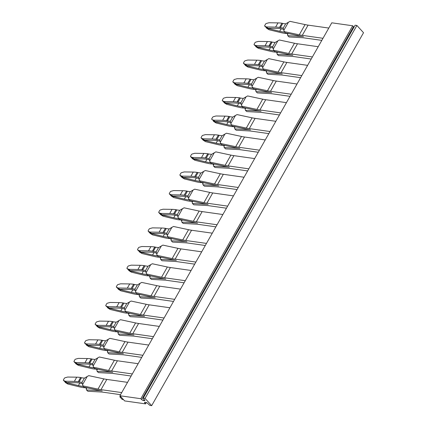<?xml version="1.0" encoding="UTF-8"?>
<svg xmlns="http://www.w3.org/2000/svg" width="427" height="427" viewBox="0 0 427 427"><rect width="100%" height="100%" fill="white"/><g stroke="black" fill="none" stroke-linecap="round" stroke-linejoin="round"><path stroke-width="0.64" d="M150.464 275.895L149.829 277.016L150.048 278.073L162.799 278.772A38.275 13.685 -150.4 0 1 164.459 278.906A38.275 13.685 -150.4 0 1 165.751 279.066A38.275 13.685 29.6 0 1 164.411 278.858A38.275 13.685 29.6 0 1 162.543 278.495L147.475 275.255L146.477 273.995L145.554 270.472L142.655 270.061A2.252 0.806 29.6 0 0 141.833 269.832L144.123 265.615A36.023 12.879 29.6 0 0 140.302 265.3L131.244 265.162L128.602 265.898A0.902 0.459 132.7 0 0 127.785 266.597L127.075 267.852A0.902 0.459 132.7 0 0 127.027 268.524L128.153 269.549M127.091 268.567L130.278 270.681L128.853 269.368L127.091 268.567A0.902 0.459 132.7 0 1 127.027 268.524M128.185 269.597L128.927 270.601A0.902 0.657 143.6 0 0 129.066 270.729L128.212 269.618M128.853 269.368L137.916 269.501A36.023 12.879 29.6 0 1 141.732 269.821L141.833 269.832M130.278 270.681L139.335 270.819A33.77 12.079 29.6 0 1 143.018 271.129A2.252 0.806 29.6 0 0 143.84 271.358L145.826 271.636M129.6 270.376L130.502 270.926L141.972 273.696A33.77 12.079 29.6 0 0 146.098 274.492A2.252 0.806 29.6 0 1 146.68 274.46L146.867 274.486M129.066 270.729L131.415 272.17L142.885 274.94A36.023 12.879 -150.4 0 0 147.176 275.773L147.283 275.789A2.252 0.806 -150.4 0 0 147.865 275.757L149.728 276.018M130.502 270.926L131.415 272.17M146.445 273.883L146.098 274.492M149.829 277.016L149.696 275.73M211.765 119.346L211.829 119.389A0.902 0.459 -47.3 0 1 211.765 119.346A0.902 0.459 -47.3 0 1 211.819 118.679L212.529 117.425A0.902 0.459 132.7 0 1 213.345 116.726L215.987 115.989L225.045 116.123A36.023 12.879 29.6 0 1 228.861 116.438L226.577 120.66A2.252 0.806 29.6 0 1 227.399 120.889L229.785 116.683A2.252 0.806 29.6 0 0 228.968 116.454L228.861 116.438M245.797 108.079L245.162 109.195L245.386 110.251L258.132 110.951A38.275 13.685 -150.4 0 1 259.792 111.084A38.275 13.685 -150.4 0 1 261.084 111.25A38.275 13.685 29.6 0 1 259.744 111.036A38.275 13.685 29.6 0 1 257.876 110.673L242.808 107.433L241.815 106.174L240.887 102.651L237.988 102.24A2.252 0.806 29.6 0 0 237.172 102.01L239.456 97.794A36.023 12.879 29.6 0 0 235.64 97.479L226.577 97.34L223.94 98.077A0.902 0.459 132.7 0 0 223.124 98.776L222.408 100.03A0.902 0.459 132.7 0 0 222.36 100.703L223.486 101.727M222.424 100.745L225.611 102.859L224.191 101.546L222.424 100.745A0.902 0.459 132.7 0 1 222.36 100.703M223.524 101.775L224.26 102.779A0.902 0.657 143.6 0 0 224.405 102.907L223.551 101.802M232.955 82.053A0.902 0.459 132.7 0 0 233.019 82.096L236.206 84.215L234.781 82.902L243.844 83.035L246.23 78.83L237.172 78.696L234.535 79.433A0.902 0.459 132.7 0 0 233.713 80.132L233.003 81.386A0.902 0.459 132.7 0 0 232.955 82.053L234.081 83.078M234.119 83.132L234.855 84.13A0.902 0.657 143.6 0 0 234.994 84.258L234.14 83.153M243.545 63.409A0.902 0.459 132.7 0 0 243.609 63.452L246.795 65.566L245.376 64.253L254.433 64.386L256.824 60.186L247.761 60.047L245.125 60.783A0.902 0.459 132.7 0 0 244.308 61.483L243.598 62.737A0.902 0.459 132.7 0 0 243.545 63.409L244.676 64.434M244.708 64.482L245.45 65.486A0.902 0.657 143.6 0 0 245.589 65.614L244.735 64.509M271.337 41.867L268.951 46.073A2.252 0.806 29.6 0 1 269.768 46.303L272.159 42.097A2.252 0.806 29.6 0 0 271.337 41.867L271.236 41.851A36.023 12.879 29.6 0 0 267.414 41.536L258.356 41.403L255.72 42.14A0.902 0.459 132.7 0 0 254.903 42.839L254.188 44.093A0.902 0.459 132.7 0 0 254.14 44.76L255.266 45.785M254.204 44.803L257.39 46.922L255.965 45.604L254.204 44.803A0.902 0.459 132.7 0 1 254.14 44.76M255.303 45.838L256.04 46.837A0.902 0.657 143.6 0 0 256.179 46.965L255.33 45.86M264.729 26.116A0.902 0.459 132.7 0 0 264.793 26.159L267.985 28.273L266.56 26.96L275.618 27.093L278.009 22.893L268.951 22.754L266.309 23.49A0.902 0.459 132.7 0 0 265.493 24.19L264.783 25.444A0.902 0.459 132.7 0 0 264.729 26.116L265.861 27.141M265.893 27.189L266.635 28.193A0.902 0.657 143.6 0 0 266.774 28.321L265.92 27.211M84.653 343.111A0.902 0.459 132.7 0 0 84.717 343.153L87.903 345.267L86.484 343.954L95.541 344.093L97.932 339.887L88.869 339.748L86.233 340.484A0.902 0.459 132.7 0 0 85.416 341.184L84.701 342.438A0.902 0.459 132.7 0 0 84.653 343.111L85.779 344.135M85.816 344.183L86.553 345.187A0.902 0.657 143.6 0 0 86.697 345.315L85.843 344.21M95.248 324.461A0.902 0.459 132.7 0 0 95.312 324.504L98.498 326.623L97.073 325.31L106.136 325.443L108.522 321.237L99.464 321.104L96.828 321.841A0.902 0.459 132.7 0 0 96.011 322.54L95.296 323.794A0.902 0.459 132.7 0 0 95.248 324.461L96.374 325.486M96.411 325.539L97.148 326.538A0.902 0.657 143.6 0 0 97.287 326.666L96.433 325.561M105.837 305.817A0.902 0.459 132.7 0 0 105.901 305.86L109.088 307.974L107.668 306.661L116.726 306.794L119.117 302.594L110.054 302.455L107.417 303.191A0.902 0.459 132.7 0 0 106.601 303.891L105.891 305.145A0.902 0.459 132.7 0 0 105.837 305.817L106.969 306.842M107.001 306.89L107.743 307.894A0.902 0.657 143.6 0 0 107.882 308.022L107.028 306.917M116.432 287.168A0.902 0.459 132.7 0 0 116.496 287.211L119.683 289.33L118.263 288.017L127.321 288.15L129.707 283.944L120.649 283.811L118.012 284.547A0.902 0.459 132.7 0 0 117.195 285.247L116.48 286.501A0.902 0.459 132.7 0 0 116.432 287.168L117.558 288.193M117.596 288.246L118.332 289.244A0.902 0.657 143.6 0 0 118.471 289.373L117.622 288.268M63.532 380.446L66.719 382.56L65.299 381.247L63.532 380.446A0.902 0.459 132.7 0 1 63.468 380.404A0.902 0.459 132.7 0 1 63.516 379.731L64.231 378.477A0.902 0.459 132.7 0 1 65.048 377.778L67.685 377.041L76.743 377.18A36.023 12.879 29.6 0 1 80.564 377.495L78.28 381.711A2.252 0.806 29.6 0 1 79.096 381.941L81.488 377.74A2.252 0.806 29.6 0 0 80.666 377.511L80.564 377.495M64.632 381.476L65.368 382.48A0.902 0.657 143.6 0 0 65.507 382.608L64.594 381.428M137.681 249.918L140.867 252.037L139.448 250.718L137.681 249.918A0.902 0.459 132.7 0 1 137.617 249.875A0.902 0.459 132.7 0 1 137.665 249.208L138.38 247.954A0.902 0.459 132.7 0 1 139.197 247.254L141.833 246.518L150.896 246.651A36.023 12.879 29.6 0 1 154.713 246.966L152.428 251.188A2.252 0.806 29.6 0 1 153.25 251.418L155.636 247.212A2.252 0.806 29.6 0 0 154.82 246.982L154.713 246.966M138.78 250.953L139.517 251.951A0.902 0.657 143.6 0 0 139.661 252.079L138.743 250.9M148.212 231.231L151.462 233.388L150.037 232.074L159.1 232.208L161.486 228.007L152.428 227.869L149.792 228.605A0.902 0.459 132.7 0 0 148.975 229.304L148.26 230.559A0.902 0.459 132.7 0 0 148.212 231.231A0.902 0.459 132.7 0 0 148.276 231.274L150.251 233.436A0.902 0.657 143.6 0 1 150.032 233.137M158.801 212.582A0.902 0.459 -47.3 0 0 158.865 212.625L162.052 214.744L160.632 213.425L169.69 213.564L172.081 209.358L163.018 209.225L160.381 209.956A0.902 0.459 -47.3 0 0 159.565 210.66L158.855 211.915A0.902 0.459 -47.3 0 0 158.801 212.582L160.846 214.786A0.902 0.657 143.6 0 1 160.627 214.487M169.396 193.938A0.902 0.459 -47.3 0 0 169.46 193.981L172.647 196.094L171.227 194.781L180.285 194.915L182.676 190.709L173.613 190.575L170.976 191.312A0.902 0.459 -47.3 0 0 170.159 192.011L169.444 193.266A0.902 0.459 -47.3 0 0 169.396 193.938L171.435 196.142A0.902 0.657 143.6 0 1 171.216 195.844M179.991 175.289A0.902 0.459 -47.3 0 0 180.055 175.332L183.242 177.445L181.817 176.132L190.88 176.271L193.266 172.065L184.208 171.932L181.566 172.663A0.902 0.459 -47.3 0 0 180.749 173.367L180.039 174.622A0.902 0.459 -47.3 0 0 179.991 175.289L182.03 177.493A0.902 0.657 143.6 0 1 181.811 177.194M190.581 156.645A0.902 0.459 -47.3 0 0 190.645 156.688L193.831 158.801L192.412 157.488L201.469 157.622L203.86 153.416L194.797 153.282L192.161 154.019A0.902 0.459 -47.3 0 0 191.344 154.718L190.634 155.972A0.902 0.459 -47.3 0 0 190.581 156.645L192.625 158.844A0.902 0.657 143.6 0 1 192.401 158.545M201.176 137.996A0.902 0.459 -47.3 0 0 201.24 138.038L204.426 140.152L203.001 138.839L212.064 138.978L214.45 134.772L205.392 134.633L202.756 135.37A0.902 0.459 -47.3 0 0 201.939 136.069L201.224 137.323A0.902 0.459 -47.3 0 0 201.176 137.996L203.215 140.2A0.902 0.657 143.6 0 1 202.996 139.901M211.829 119.389L213.596 120.195L215.021 121.508L213.036 120.505L213.81 121.551A0.902 0.657 143.6 0 1 213.591 121.252M142.655 270.061L145.047 265.856A2.252 0.806 29.6 0 0 144.225 265.626M139.448 250.718L148.505 250.857A36.023 12.879 29.6 0 1 152.327 251.172M140.867 252.037L149.93 252.17A33.77 12.079 29.6 0 1 153.613 252.48A2.252 0.806 29.6 0 0 154.43 252.709L156.415 252.992M148.276 231.274L150.037 232.074M163.023 232.539A2.252 0.806 29.6 0 1 163.84 232.768L166.231 228.562A2.252 0.806 29.6 0 0 165.409 228.333L162.917 232.523L165.409 228.333M159.1 232.208A36.023 12.879 29.6 0 1 162.917 232.523M161.486 228.007A36.023 12.879 29.6 0 1 165.308 228.322M151.462 233.388L160.52 233.521A33.77 12.079 29.6 0 1 164.208 233.836A2.252 0.806 29.6 0 0 165.025 234.06L167.01 234.343M158.865 212.625L160.632 213.425M173.613 213.895A2.252 0.806 29.6 0 1 174.435 214.119L176.821 209.919A2.252 0.806 29.6 0 0 176.004 209.689L173.511 213.879L176.004 209.689M169.69 213.564A36.023 12.879 29.6 0 1 173.511 213.879M172.081 209.358A36.023 12.879 29.6 0 1 175.897 209.673M162.052 214.744L171.115 214.877A33.77 12.079 29.6 0 1 174.798 215.187A2.252 0.806 29.6 0 0 175.62 215.416L177.6 215.699M169.46 193.981L171.227 194.781M184.208 195.246A2.252 0.806 29.6 0 1 185.024 195.475L187.416 191.269A2.252 0.806 29.6 0 0 186.594 191.04L184.106 195.23L186.594 191.04M180.285 194.915A36.023 12.879 29.6 0 1 184.106 195.23M182.676 190.709A36.023 12.879 29.6 0 1 186.492 191.029M172.647 196.094L181.71 196.228A33.77 12.079 29.6 0 1 185.393 196.543A2.252 0.806 29.6 0 0 186.209 196.767L188.195 197.05M180.055 175.332L181.817 176.132M194.797 176.602A2.252 0.806 29.6 0 1 195.619 176.826L198.011 172.625A2.252 0.806 29.6 0 0 197.189 172.396L194.696 176.586L197.189 172.396M190.88 176.271A36.023 12.879 29.6 0 1 194.696 176.586M193.266 172.065A36.023 12.879 29.6 0 1 197.087 172.38M183.242 177.445L192.299 177.584A33.77 12.079 29.6 0 1 195.982 177.894A2.252 0.806 29.6 0 0 196.804 178.123L198.79 178.401M190.645 156.688L192.412 157.488M205.392 157.953A2.252 0.806 29.6 0 1 206.214 158.182L208.6 153.976A2.252 0.806 29.6 0 0 207.784 153.747L205.291 157.937L207.784 153.747M201.469 157.622A36.023 12.879 29.6 0 1 205.291 157.937M203.86 153.416A36.023 12.879 29.6 0 1 207.677 153.736M193.831 158.801L202.894 158.935A33.77 12.079 29.6 0 1 206.577 159.25A2.252 0.806 29.6 0 0 207.394 159.474L209.379 159.757M201.24 138.038L203.001 138.839M215.987 139.303A2.252 0.806 29.6 0 1 216.804 139.533L219.195 135.332A2.252 0.806 29.6 0 0 218.373 135.103L215.881 139.293L218.373 135.103M212.064 138.978A36.023 12.879 29.6 0 1 215.881 139.293M214.45 134.772A36.023 12.879 29.6 0 1 218.272 135.087M204.426 140.152L213.484 140.291A33.77 12.079 29.6 0 1 217.172 140.6A2.252 0.806 29.6 0 0 217.989 140.83L219.974 141.107M213.596 120.195L222.654 120.329A36.023 12.879 29.6 0 1 226.475 120.644M215.021 121.508L224.079 121.642A33.77 12.079 29.6 0 1 227.762 121.951A2.252 0.806 29.6 0 0 228.584 122.181L230.564 122.464M224.191 101.546L233.249 101.685A36.023 12.879 29.6 0 1 237.07 102L237.172 102.01M225.611 102.859L234.674 102.998A33.77 12.079 29.6 0 1 238.357 103.307A2.252 0.806 29.6 0 0 239.173 103.537L241.159 103.814M237.988 102.24L240.38 98.034A2.252 0.806 29.6 0 0 239.558 97.81M233.019 82.096L234.781 82.902M247.761 83.366A2.252 0.806 29.6 0 1 248.583 83.596L250.975 79.39A2.252 0.806 29.6 0 0 250.153 79.16L247.66 83.35L250.153 79.16M243.844 83.035A36.023 12.879 29.6 0 1 247.66 83.35M246.23 78.83A36.023 12.879 29.6 0 1 250.051 79.144M236.206 84.215L245.263 84.349A33.77 12.079 29.6 0 1 248.946 84.658A2.252 0.806 29.6 0 0 249.768 84.888L251.754 85.17M243.609 63.452L245.376 64.253M258.356 64.717A2.252 0.806 29.6 0 1 259.178 64.947L261.564 60.741A2.252 0.806 29.6 0 0 260.748 60.517L258.255 64.707L260.748 60.517M254.433 64.386A36.023 12.879 29.6 0 1 258.255 64.707M256.824 60.186A36.023 12.879 29.6 0 1 260.641 60.501M246.795 65.566L255.858 65.705A33.77 12.079 29.6 0 1 259.541 66.014A2.252 0.806 29.6 0 0 260.358 66.244L262.343 66.521M272.938 47.877L270.953 47.594A2.252 0.806 29.6 0 1 270.136 47.365A33.77 12.079 29.6 0 0 266.448 47.055L257.39 46.922M255.965 45.604L265.028 45.742A36.023 12.879 29.6 0 1 268.845 46.057L271.236 41.851M264.793 26.159L266.56 26.96M281.932 23.218L279.541 27.424A2.252 0.806 29.6 0 1 280.363 27.654L282.749 23.448A2.252 0.806 29.6 0 0 281.932 23.218L279.541 27.424M275.618 27.093A36.023 12.879 29.6 0 1 279.439 27.408M278.009 22.893A36.023 12.879 29.6 0 1 281.825 23.207M267.985 28.273L277.043 28.412A33.77 12.079 29.6 0 1 280.726 28.721A2.252 0.806 29.6 0 0 281.548 28.951L283.528 29.228M84.717 343.153L86.484 343.954M99.464 344.418A2.252 0.806 29.6 0 1 100.286 344.648L102.672 340.442A2.252 0.806 29.6 0 0 101.856 340.218L99.363 344.408L101.856 340.218M95.541 344.093A36.023 12.879 29.6 0 1 99.363 344.408M97.932 339.887A36.023 12.879 29.6 0 1 101.749 340.202M87.903 345.267L96.966 345.406A33.77 12.079 29.6 0 1 100.649 345.715A2.252 0.806 29.6 0 0 101.466 345.945L103.451 346.222M95.312 324.504L97.073 325.31M110.059 325.774A2.252 0.806 29.6 0 1 110.876 326.004L113.267 321.798A2.252 0.806 29.6 0 0 112.445 321.568L109.952 325.758L112.445 321.568M106.136 325.443A36.023 12.879 29.6 0 1 109.952 325.758M108.522 321.237A36.023 12.879 29.6 0 1 112.344 321.552M98.498 326.623L107.556 326.756A33.77 12.079 29.6 0 1 111.244 327.066A2.252 0.806 29.6 0 0 112.061 327.296L114.046 327.578M105.901 305.86L107.668 306.661M120.649 307.125A2.252 0.806 29.6 0 1 121.471 307.355L123.857 303.149A2.252 0.806 29.6 0 0 123.04 302.924L120.547 307.114L123.04 302.924M116.726 306.794A36.023 12.879 29.6 0 1 120.547 307.114M119.117 302.594A36.023 12.879 29.6 0 1 122.933 302.908M109.088 307.974L118.151 308.113A33.77 12.079 29.6 0 1 121.834 308.422A2.252 0.806 29.6 0 0 122.656 308.652L124.636 308.929M116.496 287.211L118.263 288.017M131.244 288.481A2.252 0.806 29.6 0 1 132.06 288.711L134.452 284.505A2.252 0.806 29.6 0 0 133.63 284.275L131.137 288.465L133.63 284.275M127.321 288.15A36.023 12.879 29.6 0 1 131.137 288.465M129.707 283.944A36.023 12.879 29.6 0 1 133.528 284.259M119.683 289.33L128.746 289.463A33.77 12.079 29.6 0 1 132.429 289.773A2.252 0.806 29.6 0 0 133.245 290.002L135.231 290.285M82.267 383.515L80.281 383.238A2.252 0.806 29.6 0 1 79.465 383.008A33.77 12.079 29.6 0 0 75.776 382.699L66.719 382.56M65.299 381.247L74.357 381.386A36.023 12.879 29.6 0 1 78.173 381.701M86.697 345.315L89.046 346.756L100.516 349.526A36.023 12.879 -150.4 0 0 104.807 350.359L104.909 350.375A2.252 0.806 -150.4 0 0 105.496 350.343L107.358 350.604M87.225 344.963L89.046 346.756M104.071 348.469L103.729 349.078A2.252 0.806 -150.4 0 1 104.311 349.051L104.498 349.078M88.127 345.512L99.598 348.283A33.77 12.079 -150.4 0 0 103.729 349.078M97.287 326.666L99.635 328.107L111.105 330.877A36.023 12.879 -150.4 0 0 115.402 331.71L115.503 331.726A2.252 0.806 -150.4 0 0 116.085 331.699L117.948 331.96M97.82 326.313L99.635 328.107M114.666 329.825L114.319 330.434A2.252 0.806 -150.4 0 1 114.9 330.402L115.087 330.429M98.722 326.868L110.193 329.639A33.77 12.079 -150.4 0 0 114.319 330.434M107.882 308.022L110.23 309.463L121.7 312.233A36.023 12.879 -150.4 0 0 125.992 313.066L126.098 313.082A2.252 0.806 -150.4 0 0 126.68 313.05L128.543 313.311M108.415 307.67L110.23 309.463M125.255 311.176L124.914 311.785A2.252 0.806 -150.4 0 1 125.495 311.758L125.682 311.785M109.317 308.219L120.788 310.989A33.77 12.079 -150.4 0 0 124.914 311.785M118.471 289.373L120.825 290.814L132.295 293.584A36.023 12.879 -150.4 0 0 136.587 294.416L136.688 294.433A2.252 0.806 -150.4 0 0 137.27 294.4L139.133 294.667M119.005 289.02L120.825 290.814M135.85 292.532L135.503 293.141A2.252 0.806 -150.4 0 1 136.09 293.109L136.277 293.135M119.907 289.575L131.377 292.346A33.77 12.079 -150.4 0 0 135.503 293.141M139.661 252.079L142.01 253.521L153.48 256.291A36.023 12.879 -150.4 0 0 157.771 257.123L157.873 257.139A2.252 0.806 -150.4 0 0 158.46 257.107L160.322 257.374M140.189 251.727L142.01 253.521M157.035 255.239L156.693 255.848A2.252 0.806 -150.4 0 1 157.275 255.816L157.462 255.842M141.091 252.282L152.562 255.052A33.77 12.079 -150.4 0 0 156.693 255.848M150.251 233.436L152.604 234.877L164.069 237.647A36.023 12.879 -150.4 0 0 168.366 238.479L168.468 238.49A2.252 0.806 -150.4 0 0 169.049 238.463L170.912 238.725M150.784 233.078L152.604 234.877M167.63 236.59L167.283 237.198A2.252 0.806 -150.4 0 1 167.864 237.166L168.051 237.193M151.686 233.633L163.157 236.403A33.77 12.079 -150.4 0 0 167.283 237.198M160.846 214.786L163.194 216.227L174.664 218.998A36.023 12.879 -150.4 0 0 178.956 219.83L179.062 219.846A2.252 0.806 -150.4 0 0 179.644 219.814L181.507 220.081M161.379 214.434L163.194 216.227M178.219 217.946L177.878 218.549A2.252 0.806 -150.4 0 1 178.459 218.523L178.646 218.549M162.281 214.989L173.752 217.759A33.77 12.079 -150.4 0 0 177.878 218.549M171.435 196.142L173.789 197.584L185.259 200.354A36.023 12.879 -150.4 0 0 189.551 201.186L189.652 201.197A2.252 0.806 -150.4 0 0 190.234 201.17L192.097 201.432M171.969 195.785L173.789 197.584M188.814 199.297L188.467 199.905A2.252 0.806 -150.4 0 1 189.054 199.873L189.241 199.9M172.871 196.34L184.341 199.11A33.77 12.079 -150.4 0 0 188.467 199.905M182.03 177.493L184.379 178.934L195.849 181.705A36.023 12.879 -150.4 0 0 200.14 182.537L200.247 182.553A2.252 0.806 -150.4 0 0 200.829 182.521L202.692 182.788M182.564 177.141L184.379 178.934M199.409 180.653L199.062 181.256A2.252 0.806 -150.4 0 1 199.644 181.229L199.831 181.256M183.466 177.691L194.936 180.461A33.77 12.079 -150.4 0 0 199.062 181.256M192.625 158.844L194.974 160.29L206.444 163.061A36.023 12.879 -150.4 0 0 210.735 163.893L210.837 163.904A2.252 0.806 -150.4 0 0 211.424 163.877L213.286 164.139M193.159 158.492L194.974 160.29M209.999 162.004L209.657 162.612A2.252 0.806 -150.4 0 1 210.239 162.58L210.426 162.607M194.055 159.047L205.526 161.817A33.77 12.079 -150.4 0 0 209.657 162.612M203.215 140.2L205.568 141.641L217.039 144.411A36.023 12.879 -150.4 0 0 221.33 145.244L221.432 145.26A2.252 0.806 -150.4 0 0 222.013 145.228L223.876 145.495M203.748 139.848L205.568 141.641M220.594 143.355L220.247 143.963A2.252 0.806 -150.4 0 1 220.828 143.936L221.015 143.963M204.65 140.398L216.121 143.168A33.77 12.079 -150.4 0 0 220.247 143.963M213.81 121.551L216.158 122.997L227.628 125.768A36.023 12.879 -150.4 0 0 231.92 126.6L232.026 126.611A2.252 0.806 -150.4 0 0 232.608 126.584L234.471 126.846M214.343 121.199L216.158 122.997M231.188 124.711L230.842 125.319A2.252 0.806 -150.4 0 1 231.423 125.287L231.61 125.314M215.245 121.754L226.716 124.524A33.77 12.079 -150.4 0 0 230.842 125.319M224.405 102.907L226.753 104.348L238.223 107.118A36.023 12.879 -150.4 0 0 242.515 107.951L242.616 107.967A2.252 0.806 -150.4 0 0 243.198 107.935L245.061 108.196M224.933 102.555L226.753 104.348M225.835 103.104L237.305 105.875A33.77 12.079 -150.4 0 0 241.431 106.67L241.778 106.061M242.205 106.67L242.018 106.643A2.252 0.806 -150.4 0 0 241.431 106.67M234.994 84.258L237.343 85.699L248.813 88.469A36.023 12.879 -150.4 0 0 253.104 89.302L253.211 89.318A2.252 0.806 -150.4 0 0 253.793 89.291L255.656 89.553M235.528 83.905L237.343 85.699M252.373 87.418L252.026 88.026A2.252 0.806 -150.4 0 1 252.608 87.994L252.795 88.021M236.43 84.461L247.9 87.231A33.77 12.079 -150.4 0 0 252.026 88.026M245.589 65.614L247.938 67.055L259.408 69.825A36.023 12.879 -150.4 0 0 263.699 70.658L263.801 70.674A2.252 0.806 -150.4 0 0 264.388 70.642L266.251 70.903M246.123 65.262L247.938 67.055M247.019 65.811L258.49 68.582A33.77 12.079 -150.4 0 0 262.621 69.377L262.963 68.768M263.39 69.371L263.203 69.35A2.252 0.806 -150.4 0 0 262.621 69.377M256.179 46.965L258.532 48.406L270.003 51.176A36.023 12.879 -150.4 0 0 274.294 52.009L274.396 52.025A2.252 0.806 -150.4 0 0 274.977 51.993L276.84 52.259M256.712 46.612L258.532 48.406M257.614 47.167L269.085 49.938A33.77 12.079 -150.4 0 0 273.211 50.733L273.558 50.124M273.979 50.728L273.792 50.701A2.252 0.806 -150.4 0 0 273.211 50.733M266.774 28.321L269.122 29.762L280.592 32.532A36.023 12.879 -150.4 0 0 284.884 33.365L284.99 33.381A2.252 0.806 -150.4 0 0 285.572 33.349L287.435 33.61M267.307 27.963L269.122 29.762M268.209 28.518L279.68 31.288A33.77 12.079 -150.4 0 0 283.806 32.084L284.152 31.475M284.574 32.078L284.387 32.052A2.252 0.806 -150.4 0 0 283.806 32.084M65.507 382.608L67.861 384.049L79.331 386.819A36.023 12.879 -150.4 0 0 83.623 387.652L83.724 387.668A2.252 0.806 -150.4 0 0 84.306 387.636L86.169 387.903M66.041 382.256L67.861 384.049M66.943 382.805L78.413 385.576A33.77 12.079 -150.4 0 0 82.539 386.371L82.886 385.762M83.313 386.371L83.121 386.344A2.252 0.806 -150.4 0 0 82.539 386.371M146.477 273.995L161.545 277.23A36.023 12.879 -150.4 0 0 163.279 277.571A36.023 12.879 -150.4 0 0 164.566 277.774L170.384 267.537A36.023 12.879 29.6 0 1 169.092 267.334A36.023 12.879 29.6 0 1 167.363 266.992L152.295 263.758L147.939 266.267L145.047 265.856M161.054 257.251L160.419 258.367L160.643 259.424L173.389 260.123A38.275 13.685 -150.4 0 1 175.049 260.262A38.275 13.685 -150.4 0 1 176.34 260.422A38.275 13.685 29.6 0 1 175.006 260.208A38.275 13.685 29.6 0 1 173.132 259.846L158.065 256.611L157.072 255.351L156.143 251.823L153.25 251.418M157.072 255.351L172.14 258.586A36.023 12.879 -150.4 0 0 173.874 258.922A36.023 12.879 -150.4 0 0 175.161 259.125L180.973 248.888A36.023 12.879 29.6 0 1 179.687 248.685A36.023 12.879 29.6 0 1 177.952 248.349L162.884 245.109L158.534 247.623L155.636 247.212M171.649 238.602L171.013 239.723L171.232 240.78L183.984 241.479A38.275 13.685 -150.4 0 1 185.644 241.613A38.275 13.685 -150.4 0 1 186.935 241.773A38.275 13.685 29.6 0 1 185.596 241.565A38.275 13.685 29.6 0 1 183.727 241.196L168.66 237.962L167.662 236.702L166.738 233.179L163.84 232.768M167.662 236.702L182.729 239.937A36.023 12.879 -150.4 0 0 184.464 240.278A36.023 12.879 -150.4 0 0 185.75 240.481L191.568 230.244A36.023 12.879 29.6 0 1 190.282 230.041A36.023 12.879 29.6 0 1 188.547 229.699L173.479 226.465L169.124 228.973L166.231 228.562M182.238 219.958L181.608 221.074L181.827 222.131L194.573 222.83A38.275 13.685 -150.4 0 1 196.233 222.969A38.275 13.685 -150.4 0 1 197.53 223.129A38.275 13.685 29.6 0 1 196.19 222.915A38.275 13.685 29.6 0 1 194.317 222.552L179.249 219.318L178.256 218.053L177.328 214.53L174.435 214.119M178.256 218.053L193.324 221.293A36.023 12.879 -150.4 0 0 195.059 221.629A36.023 12.879 -150.4 0 0 196.345 221.832L202.158 211.595A36.023 12.879 29.6 0 1 200.871 211.392A36.023 12.879 29.6 0 1 199.142 211.055L184.074 207.816L179.719 210.33L176.821 209.919M192.833 201.309L192.198 202.425L192.422 203.487L205.168 204.186A38.275 13.685 -150.4 0 1 206.828 204.319A38.275 13.685 -150.4 0 1 208.12 204.48A38.275 13.685 29.6 0 1 206.78 204.271A38.275 13.685 29.6 0 1 204.912 203.903L189.844 200.669L188.851 199.409L187.923 195.886L185.024 195.475M188.851 199.409L203.919 202.644A36.023 12.879 -150.4 0 0 205.649 202.985A36.023 12.879 -150.4 0 0 206.935 203.188L212.753 192.951A36.023 12.879 29.6 0 1 211.466 192.748A36.023 12.879 29.6 0 1 209.732 192.406L194.664 189.172L190.314 191.68L187.416 191.269M203.428 182.665L202.793 183.781L203.012 184.838L215.763 185.537A38.275 13.685 -150.4 0 1 217.423 185.676A38.275 13.685 -150.4 0 1 218.715 185.836A38.275 13.685 29.6 0 1 217.375 185.622A38.275 13.685 29.6 0 1 215.507 185.259L200.439 182.019L199.441 180.76L198.518 177.237L195.619 176.826M199.441 180.76L214.509 184A36.023 12.879 -150.4 0 0 216.243 184.336A36.023 12.879 -150.4 0 0 217.53 184.539L223.348 174.301A36.023 12.879 29.6 0 1 222.061 174.099A36.023 12.879 29.6 0 1 220.327 173.762L205.259 170.522L200.903 173.031L198.011 172.625M214.018 164.016L213.383 165.132L213.607 166.188L226.353 166.893A38.275 13.685 -150.4 0 1 228.013 167.026A38.275 13.685 -150.4 0 1 229.304 167.187A38.275 13.685 29.6 0 1 227.97 166.978A38.275 13.685 29.6 0 1 226.096 166.61L211.029 163.376L210.036 162.116L209.107 158.593L206.214 158.182M210.036 162.116L225.104 165.35A36.023 12.879 -150.4 0 0 226.838 165.692A36.023 12.879 -150.4 0 0 228.125 165.895L233.937 155.658A36.023 12.879 29.6 0 1 232.651 155.455A36.023 12.879 29.6 0 1 230.916 155.113L215.848 151.879L211.498 154.387L208.6 153.976M224.613 145.372L223.978 146.488L224.196 147.545L236.948 148.244A38.275 13.685 -150.4 0 1 238.608 148.382A38.275 13.685 -150.4 0 1 239.899 148.543A38.275 13.685 29.6 0 1 238.56 148.329A38.275 13.685 29.6 0 1 236.691 147.966L221.624 144.726L220.626 143.467L219.702 139.944L216.804 139.533M220.626 143.467L235.693 146.707A36.023 12.879 -150.4 0 0 237.428 147.043A36.023 12.879 -150.4 0 0 238.714 147.246L244.532 137.008A36.023 12.879 29.6 0 1 243.246 136.805A36.023 12.879 29.6 0 1 241.511 136.469L226.443 133.229L222.088 135.738L219.195 135.332M235.208 126.723L234.572 127.838L234.791 128.895L247.537 129.6A38.275 13.685 -150.4 0 1 249.197 129.733A38.275 13.685 -150.4 0 1 250.494 129.893A38.275 13.685 29.6 0 1 249.154 129.68A38.275 13.685 29.6 0 1 247.286 129.317L232.219 126.082L231.22 124.823L230.292 121.3L227.399 120.889M231.22 124.823L246.288 128.057A36.023 12.879 -150.4 0 0 248.023 128.394A36.023 12.879 -150.4 0 0 249.309 128.602L255.122 118.364A36.023 12.879 29.6 0 1 253.835 118.156A36.023 12.879 29.6 0 1 252.106 117.82L237.038 114.585L232.683 117.094L229.785 116.683M241.815 106.174L256.883 109.413A36.023 12.879 -150.4 0 0 258.613 109.75A36.023 12.879 -150.4 0 0 259.899 109.952L265.717 99.715A36.023 12.879 29.6 0 1 264.43 99.512A36.023 12.879 29.6 0 1 262.696 99.176L247.628 95.936L243.278 98.445L240.38 98.034M256.392 89.43L255.757 90.545L255.976 91.602L268.727 92.307A38.275 13.685 -150.4 0 1 270.387 92.44A38.275 13.685 -150.4 0 1 271.679 92.6A38.275 13.685 29.6 0 1 270.339 92.387A38.275 13.685 29.6 0 1 268.471 92.024L253.403 88.789L252.405 87.53L251.482 84.002L248.583 83.596M252.405 87.53L267.473 90.764A36.023 12.879 -150.4 0 0 269.207 91.1A36.023 12.879 -150.4 0 0 270.494 91.309L276.312 81.071A36.023 12.879 29.6 0 1 275.025 80.863A36.023 12.879 29.6 0 1 273.291 80.527L258.223 77.292L253.868 79.801L250.975 79.39M264.462 61.152L262.071 65.358L263 68.88L278.068 72.115A36.023 12.879 -150.4 0 0 279.802 72.457A36.023 12.879 -150.4 0 0 281.089 72.659L286.901 62.422A36.023 12.879 29.6 0 1 285.615 62.219A36.023 12.879 29.6 0 1 283.88 61.878L268.813 58.643L264.462 61.152L261.564 60.741M262.071 65.358L259.178 64.947M275.052 42.508L272.666 46.708L273.59 50.237L288.657 53.471A36.023 12.879 -150.4 0 0 290.392 53.807A36.023 12.879 -150.4 0 0 291.678 54.01L297.496 43.773A36.023 12.879 29.6 0 1 296.21 43.57A36.023 12.879 29.6 0 1 294.475 43.234L279.407 39.999L275.052 42.508L272.159 42.097M272.666 46.708L269.768 46.303M288.172 33.487L287.536 34.608L287.755 35.665L300.507 36.364A38.275 13.685 -150.4 0 1 302.167 36.498A38.275 13.685 -150.4 0 1 303.458 36.658A38.275 13.685 29.6 0 1 302.119 36.45A38.275 13.685 29.6 0 1 300.25 36.087L285.183 32.847L284.185 31.587L283.256 28.065L280.363 27.654M284.185 31.587L299.252 34.822A36.023 12.879 -150.4 0 0 300.987 35.163A36.023 12.879 -150.4 0 0 302.273 35.366L308.086 25.129A36.023 12.879 29.6 0 1 306.799 24.926A36.023 12.879 29.6 0 1 305.07 24.585L290.002 21.35L285.647 23.859L282.749 23.448M108.09 350.487L107.455 351.602L107.679 352.659L120.425 353.359A38.275 13.685 -150.4 0 1 122.085 353.492A38.275 13.685 -150.4 0 1 123.376 353.657A38.275 13.685 29.6 0 1 122.037 353.444A38.275 13.685 29.6 0 1 120.168 353.081L105.101 349.841L104.108 348.581L103.179 345.059L100.286 344.648M104.108 348.581L119.176 351.821A36.023 12.879 -150.4 0 0 120.905 352.158A36.023 12.879 -150.4 0 0 122.197 352.36L128.009 342.123A36.023 12.879 29.6 0 1 126.723 341.92A36.023 12.879 29.6 0 1 124.988 341.584L109.92 338.344L105.57 340.853L102.672 340.442M118.685 331.838L118.049 332.953L118.268 334.01L131.02 334.715A38.275 13.685 -150.4 0 1 132.68 334.848A38.275 13.685 -150.4 0 1 133.971 335.008A38.275 13.685 29.6 0 1 132.632 334.795A38.275 13.685 29.6 0 1 130.763 334.432L115.696 331.197L114.698 329.938L113.774 326.415L110.876 326.004M114.698 329.938L129.765 333.172A36.023 12.879 -150.4 0 0 131.5 333.508A36.023 12.879 -150.4 0 0 132.786 333.717L138.604 323.479A36.023 12.879 29.6 0 1 137.318 323.271A36.023 12.879 29.6 0 1 135.583 322.935L120.515 319.7L116.16 322.209L113.267 321.798M129.274 313.194L128.644 314.309L128.863 315.366L141.609 316.065A38.275 13.685 -150.4 0 1 143.269 316.199A38.275 13.685 -150.4 0 1 144.566 316.364A38.275 13.685 29.6 0 1 143.226 316.151A38.275 13.685 29.6 0 1 141.353 315.788L126.285 312.548L125.292 311.288L124.364 307.766L121.471 307.355M125.292 311.288L140.36 314.523A36.023 12.879 -150.4 0 0 142.095 314.864A36.023 12.879 -150.4 0 0 143.381 315.067L149.194 304.83A36.023 12.879 29.6 0 1 147.907 304.627A36.023 12.879 29.6 0 1 146.178 304.286L131.11 301.051L126.755 303.56L123.857 303.149M139.869 294.545L139.234 295.66L139.458 296.717L152.204 297.422A38.275 13.685 -150.4 0 1 153.864 297.555A38.275 13.685 -150.4 0 1 155.156 297.715A38.275 13.685 29.6 0 1 153.816 297.502A38.275 13.685 29.6 0 1 151.948 297.139L136.88 293.904L135.887 292.644L134.959 289.116L132.06 288.711M135.887 292.644L150.955 295.879A36.023 12.879 -150.4 0 0 152.685 296.215A36.023 12.879 -150.4 0 0 153.971 296.423L159.789 286.181A36.023 12.879 29.6 0 1 158.502 285.978A36.023 12.879 29.6 0 1 156.768 285.642L141.7 282.407L137.345 284.916L134.452 284.505M84.381 378.146L81.995 382.352L82.923 385.875L97.991 389.114A36.023 12.879 -150.4 0 0 99.721 389.451A36.023 12.879 -150.4 0 0 101.007 389.654L106.825 379.416A36.023 12.879 29.6 0 1 105.538 379.213A36.023 12.879 29.6 0 1 103.804 378.877L88.736 375.637L84.381 378.146L81.488 377.74M81.995 382.352L79.096 381.941M107.455 351.602L107.321 350.321M118.049 332.953L117.916 331.672M128.644 314.309L128.506 313.028M139.234 295.66L139.101 294.379M160.419 258.367L160.285 257.086M171.013 239.723L170.88 238.437M181.608 221.074L181.47 219.793M192.198 202.425L192.065 201.144M202.793 183.781L202.66 182.5M213.383 165.132L213.249 163.851M223.978 146.488L223.844 145.207M234.572 127.838L234.434 126.557M245.162 109.195L245.029 107.914M255.757 90.545L255.624 89.264M300.619 77.677L283.453 75.248A36.023 12.879 -150.4 0 0 282.215 75.093A36.023 12.879 -150.4 0 0 280.678 74.971L267.926 74.266L266.571 72.958L266.213 70.62M311.214 59.033L294.048 56.599A36.023 12.879 -150.4 0 0 292.805 56.449A36.023 12.879 -150.4 0 0 291.267 56.321L278.521 55.622L277.166 54.309L276.808 51.971M287.536 34.608L287.398 33.322M82.923 385.875L83.916 387.134L98.984 390.374A38.275 13.685 29.6 0 0 100.852 390.737A38.275 13.685 29.6 0 0 102.192 390.951A38.275 13.685 -150.4 0 0 100.9 390.79A38.275 13.685 -150.4 0 0 99.24 390.652L86.494 389.952L86.137 387.615M266.571 72.958L279.317 73.657A38.275 13.685 -150.4 0 1 280.977 73.791A38.275 13.685 -150.4 0 1 282.268 73.951A38.275 13.685 29.6 0 1 280.934 73.743A38.275 13.685 29.6 0 1 279.061 73.38L263.993 70.14L263 68.88M277.166 54.309L289.912 55.008A38.275 13.685 -150.4 0 1 291.572 55.147A38.275 13.685 -150.4 0 1 292.863 55.307A38.275 13.685 29.6 0 1 291.524 55.094A38.275 13.685 29.6 0 1 289.655 54.731L274.588 51.496L273.59 50.237M107.679 352.659L109.034 353.972L121.786 354.672A36.023 12.879 -150.4 0 1 123.323 354.794A36.023 12.879 -150.4 0 1 124.561 354.949L141.727 357.378M118.268 334.01L119.629 335.323L132.375 336.022A36.023 12.879 -150.4 0 1 133.913 336.15A36.023 12.879 -150.4 0 1 135.156 336.305L152.316 338.734M128.863 315.366L130.219 316.679L142.97 317.378A36.023 12.879 -150.4 0 1 144.507 317.501A36.023 12.879 -150.4 0 1 145.746 317.656L162.911 320.085M139.458 296.717L140.814 298.03L153.56 298.729A36.023 12.879 -150.4 0 1 155.097 298.857A36.023 12.879 -150.4 0 1 156.341 299.007L173.506 301.441M150.048 278.073L151.409 279.381L164.155 280.085A36.023 12.879 -150.4 0 1 165.692 280.208A36.023 12.879 -150.4 0 1 166.936 280.363L184.096 282.791M160.643 259.424L161.998 260.737L174.75 261.436A36.023 12.879 -150.4 0 1 176.287 261.564A36.023 12.879 -150.4 0 1 177.525 261.714L194.691 264.148M171.232 240.78L172.593 242.088L185.339 242.792A36.023 12.879 -150.4 0 1 186.877 242.915A36.023 12.879 -150.4 0 1 188.12 243.07L205.28 245.498M181.827 222.131L183.183 223.444L195.934 224.143A36.023 12.879 -150.4 0 1 197.471 224.266A36.023 12.879 -150.4 0 1 198.71 224.421L215.875 226.849M192.422 203.487L193.778 204.795L206.524 205.499A36.023 12.879 -150.4 0 1 208.061 205.622A36.023 12.879 -150.4 0 1 209.305 205.777L226.47 208.205M203.012 184.838L204.373 186.151L217.119 186.85A36.023 12.879 -150.4 0 1 218.656 186.973A36.023 12.879 -150.4 0 1 219.9 187.127L237.06 189.556M213.607 166.188L214.962 167.501L227.714 168.201A36.023 12.879 -150.4 0 1 229.251 168.329A36.023 12.879 -150.4 0 1 230.489 168.484L247.655 170.912M224.196 147.545L225.557 148.858L238.303 149.557A36.023 12.879 -150.4 0 1 239.841 149.68A36.023 12.879 -150.4 0 1 241.084 149.834L258.25 152.263M234.791 128.895L236.147 130.208L248.898 130.908A36.023 12.879 -150.4 0 1 250.435 131.036A36.023 12.879 -150.4 0 1 251.674 131.19L268.839 133.619M245.386 110.251L246.742 111.564L259.488 112.264A36.023 12.879 -150.4 0 1 261.03 112.386A36.023 12.879 -150.4 0 1 262.269 112.541L279.434 114.97M255.976 91.602L257.337 92.915L270.083 93.614A36.023 12.879 -150.4 0 1 271.62 93.743A36.023 12.879 -150.4 0 1 272.864 93.892L290.024 96.326M287.755 35.665L289.111 36.973L301.862 37.677A36.023 12.879 -150.4 0 1 303.4 37.8A36.023 12.879 -150.4 0 1 304.638 37.955L321.803 40.384M86.494 389.952L87.85 391.265L100.596 391.965A36.023 12.879 -150.4 0 1 102.133 392.087A36.023 12.879 -150.4 0 1 103.377 392.242L120.542 394.671M101.007 389.654L121.727 392.589M121.113 397.041L119.859 396.864L122.223 399.453L123.478 399.629L121.113 397.041M119.859 396.864L120.275 396.128M164.566 277.774L185.281 280.704M170.384 267.537L191.099 270.467M175.161 259.125L195.876 262.061M180.973 248.888L201.688 251.823M185.75 240.481L206.465 243.411M191.568 230.244L212.283 233.174M196.345 221.832L217.06 224.767M202.158 211.595L222.878 214.53M206.935 203.188L227.655 206.118M212.753 192.951L233.468 195.881M217.53 184.539L238.245 187.474M223.348 174.301L244.063 177.237M228.125 165.895L248.84 168.825M233.937 155.658L254.652 158.588M238.714 147.246L259.429 150.181M244.532 137.008L265.247 139.944M249.309 128.602L270.024 131.532M255.122 118.364L275.842 121.295M259.899 109.952L280.619 112.883M265.717 99.715L286.432 102.645M270.494 91.309L291.209 94.239M276.312 81.071L297.027 84.002M281.089 72.659L301.804 75.59M286.901 62.422L307.621 65.352M291.678 54.01L312.399 56.946M297.496 43.773L318.211 46.708M302.273 35.366L322.988 38.297M308.086 25.129L328.806 28.059M122.197 352.36L142.912 355.291M128.009 342.123L148.724 345.053M132.786 333.717L153.501 336.647M138.604 323.479L159.319 326.409M143.381 315.067L164.096 317.998M149.194 304.83L169.914 307.76M153.971 296.423L174.691 299.354M159.789 286.181L180.504 289.116M106.825 379.416L127.54 382.352M131.132 376.027L113.972 373.598A36.023 12.879 -150.4 0 0 112.728 373.444A36.023 12.879 -150.4 0 0 111.191 373.315L98.445 372.616L97.084 371.303L109.835 372.008A38.275 13.685 -150.4 0 1 111.495 372.141A38.275 13.685 -150.4 0 1 112.787 372.301A38.275 13.685 -150.4 0 1 111.447 372.088A38.275 13.685 29.6 0 1 109.579 371.725L94.511 368.49L93.513 367.231L108.581 370.465A36.023 12.879 -150.4 0 0 110.315 370.801A36.023 12.879 -150.4 0 0 111.602 371.01L132.317 373.94M111.602 371.01L117.414 360.772L138.135 363.703M117.414 360.772A36.023 12.879 29.6 0 1 116.128 360.564A36.023 12.879 29.6 0 1 114.399 360.228L99.331 356.993L94.975 359.502L92.077 359.091L89.691 363.297A2.252 0.806 29.6 0 0 88.869 363.067L88.768 363.051A36.023 12.879 29.6 0 0 84.952 362.736L87.338 358.531A36.023 12.879 29.6 0 1 91.159 358.845L88.768 363.051M97.815 357.799L93.145 366.019L93.513 367.231M93.145 366.019L92.59 363.708L89.691 363.297M97.084 371.303L96.726 368.965M92.077 359.091A2.252 0.806 29.6 0 0 91.261 358.861L91.159 358.845M92.856 364.871L90.876 364.589A2.252 0.806 29.6 0 1 90.054 364.359A33.77 12.079 29.6 0 0 86.371 364.05L77.314 363.916L75.889 362.603L84.952 362.736M93.481 367.119L93.134 367.727A2.252 0.806 -150.4 0 1 93.716 367.695L93.903 367.722M96.764 369.254L94.901 368.992A2.252 0.806 -150.4 0 1 94.319 369.019L94.212 369.008A36.023 12.879 -150.4 0 1 89.921 368.175L78.451 365.405L77.538 364.162L89.008 366.932A33.77 12.079 -150.4 0 0 93.134 367.727M87.338 358.531L78.28 358.397L75.638 359.134A0.902 0.459 132.7 0 0 74.821 359.833L74.111 361.087A0.902 0.459 -47.3 0 0 74.058 361.754L77.314 363.916M76.636 363.607L77.538 364.162M74.058 361.754A0.902 0.459 -47.3 0 0 74.127 361.797L75.889 362.603M75.883 363.66A0.902 0.657 -36.4 0 0 76.102 363.959L78.451 365.405M352.702 25.775L331.784 22.812L119.928 395.749L140.846 398.711L352.702 25.775L353.529 26.682A1.35 0.486 -150.4 0 0 354.026 27.093M140.846 398.711L141.673 399.613A1.35 0.486 -150.4 0 0 143.349 400.526L144.588 400.702A0.902 0.32 -150.4 0 0 144.897 400.633A0.902 0.32 -150.4 0 0 144.828 400.366L143.237 398.145L355.093 25.209L356.903 25.465L145.047 398.402L143.237 398.145M356.903 25.465L363.532 32.714L151.676 405.65L149.866 405.394L147.267 403.035A0.902 0.32 -150.4 0 0 146.242 402.517L145.004 402.341A1.35 0.486 -150.4 0 0 144.545 402.447A1.35 0.486 -150.4 0 0 144.753 402.981L145.58 403.883L146.349 402.533M151.676 405.65L145.047 398.402M119.928 395.749L124.663 400.926L145.58 403.883M140.302 265.3L137.916 269.501M143.36 271.246L141.972 273.696M144.123 265.615L141.732 269.821M152.428 251.188L154.82 246.982M148.505 250.857L150.896 246.651M226.577 120.66L228.968 116.454M222.654 120.329L225.045 116.123M235.64 97.479L233.249 101.685M239.456 97.794L237.07 102M267.414 41.536L265.028 45.742M80.666 377.511L78.28 381.711M74.357 381.386L76.743 377.18M100.991 345.833L99.598 348.283M111.586 327.189L110.193 329.639M122.175 308.54L120.788 310.989M132.77 289.896L131.377 292.346M153.955 252.603L152.562 255.052M164.55 233.953L163.157 236.403M175.139 215.304L173.752 217.759M185.734 196.66L184.341 199.11M196.329 178.011L194.936 180.461M206.919 159.367L205.526 161.817M217.514 140.718L216.121 143.168M228.103 122.074L226.716 124.524M238.698 103.425L237.305 105.875M249.293 84.781L247.9 87.231M259.883 66.132L258.49 68.582M270.478 47.488L269.085 49.938M281.067 28.839L279.68 31.288M79.806 383.126L78.413 385.576M147.939 266.267L145.554 270.472M158.534 247.623L156.143 251.823M169.124 228.973L166.738 233.179M179.719 210.33L177.328 214.53M190.314 191.68L187.923 195.886M200.903 173.031L198.518 177.237M211.498 154.387L209.107 158.593M222.088 135.738L219.702 139.944M232.683 117.094L230.292 121.3M243.278 98.445L240.887 102.651M253.868 79.801L251.482 84.002M285.647 23.859L283.256 28.065M105.57 340.853L103.179 345.059M116.16 322.209L113.774 326.415M126.755 303.56L124.364 307.766M137.345 284.916L134.959 289.116M266.982 70.786L266.352 71.901M277.577 52.137L276.942 53.252M86.905 387.78L86.27 388.896M146.109 272.784L150.779 264.564M156.704 254.14L161.374 245.915M167.293 235.49L171.964 227.271M177.888 216.847L182.559 208.622M188.478 198.197L193.153 189.978M199.073 179.553L203.743 171.328M209.668 160.904L214.338 152.685M220.257 142.26L224.928 134.035M230.852 123.611L235.523 115.386M241.442 104.967L246.117 96.742M252.037 86.318L256.707 78.093M262.632 67.674L267.302 59.449M273.221 49.025L277.892 40.8M283.816 30.376L288.487 22.156M103.74 347.375L108.41 339.15M114.329 328.726L119 320.501M124.924 310.082L129.594 301.857M135.514 291.433L140.189 283.208M82.55 384.668L87.225 376.443M167.363 266.992L161.545 277.23M177.952 248.349L172.14 258.586M188.547 229.699L182.729 239.937M199.142 211.055L193.324 221.293M209.732 192.406L203.919 202.644M220.327 173.762L214.509 184M230.916 155.113L225.104 165.35M241.511 136.469L235.693 146.707M252.106 117.82L246.288 128.057M262.696 99.176L256.883 109.413M273.291 80.527L267.473 90.764M283.88 61.878L278.068 72.115M294.475 43.234L288.657 53.471M305.07 24.585L299.252 34.822M124.988 341.584L119.176 351.821M135.583 322.935L129.765 333.172M146.178 304.286L140.36 314.523M156.768 285.642L150.955 295.879M103.804 378.877L97.991 389.114M108.581 370.465L114.399 360.228M92.59 363.708L94.975 359.502M97.5 369.131L96.865 370.246M91.261 358.861L88.869 363.067M90.396 364.482L89.008 366.932M76.102 363.959L74.127 361.797M353.529 26.682L141.673 399.613M145.105 402.357L144.753 402.981M144.054 399.288L143.349 400.526M144.801 400.329L144.588 400.702M63.468 380.404L64.658 381.503M137.617 249.875L138.807 250.975M149.375 232.304L150.112 233.307M159.965 213.655L160.707 214.658M170.56 195.011L171.296 196.014M181.155 176.362L181.891 177.365M191.744 157.718L192.486 158.721M202.339 139.069L203.076 140.072M212.929 120.425L213.671 121.423M75.221 362.833L75.963 363.836"/></g></svg>
